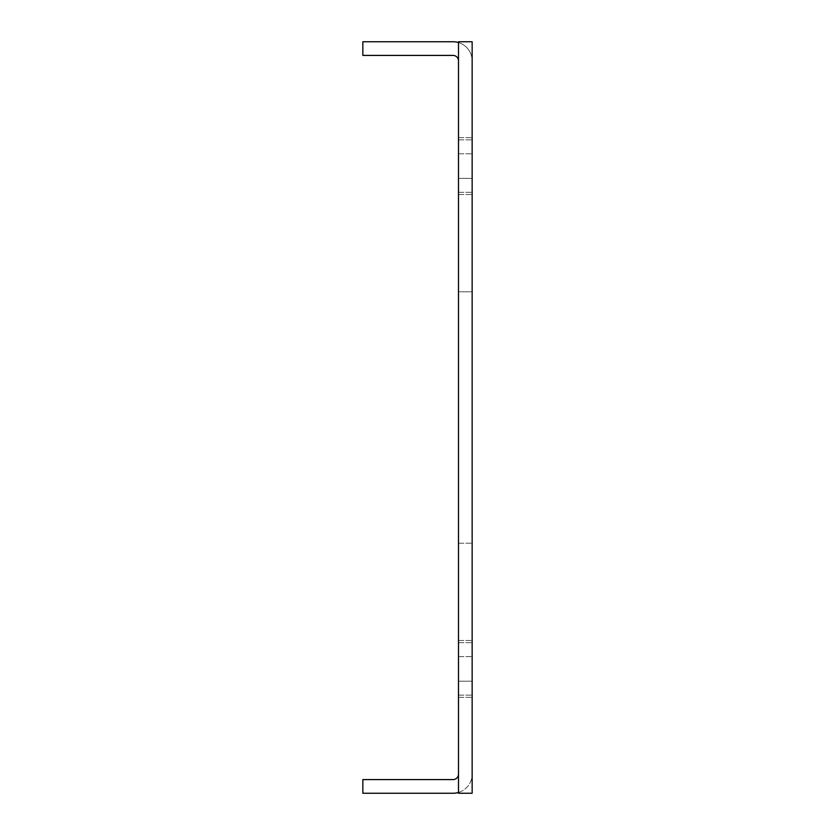 <?xml version="1.0" encoding="UTF-8"?>
<svg xmlns="http://www.w3.org/2000/svg" width="835" height="835" viewBox="0 0 835 835"><rect width="100%" height="100%" fill="white"/><g stroke="black" fill="none" stroke-linecap="round" stroke-linejoin="round"><path stroke-width="0.63" stroke-dasharray="4.17 3.13" d="M472.151 668.908L472.151 697.329L472.151 668.908M458.488 668.908L458.488 640.487L458.488 668.908M458.488 681.203L472.151 681.203L458.488 681.203L458.488 697.329L458.488 640.487L458.488 681.203L472.151 681.203L458.488 681.203M458.488 178.387L472.151 178.387L472.151 153.797L472.151 178.387L458.488 178.387L458.488 194.513L458.488 137.671L458.488 194.513L458.488 137.671L458.488 178.387L472.151 178.387L458.488 178.387M472.151 166.092L472.151 194.513L472.151 166.092M458.488 41.75L458.488 42.543A19.132 19.132 0 0 1 472.151 60.882L472.151 41.75L472.151 60.882A19.132 19.132 0 0 0 458.488 42.543L458.488 41.75L472.151 41.75L458.488 41.75L472.151 41.75L472.151 793.25L472.151 774.118L472.151 793.25L458.488 793.25L458.488 41.75M458.488 166.092L458.488 192.321L458.488 166.092M458.488 291.791L458.488 543.209L458.488 291.791L472.151 291.791L472.151 543.209L472.151 291.791L458.488 291.791M458.488 792.457L458.488 774.118L458.488 792.457A19.132 19.132 0 0 0 472.151 774.118A19.132 19.132 0 0 1 453.029 793.25L362.849 793.25L362.849 779.587L453.029 779.587A5.469 5.469 0 0 0 458.488 774.118M458.488 60.882L458.488 42.543L458.488 60.882A5.469 5.469 0 0 0 453.029 55.413L362.849 55.413L362.849 41.75L453.029 41.75A19.132 19.132 0 0 1 458.488 42.543M458.488 793.25L472.151 793.25L458.488 793.25M458.488 543.209L472.151 543.209L458.488 543.209M458.488 153.797L472.151 153.797L458.488 153.797M458.488 656.613L472.151 656.613L458.488 656.613M458.488 642.679L472.151 642.679L458.488 642.679M458.488 697.329L472.151 697.329L458.488 697.329M458.488 194.513L472.151 194.513L458.488 194.513M458.488 139.852L472.151 139.852L458.488 139.852M458.488 192.321L472.151 192.321L458.488 192.321M458.488 137.671L472.151 137.671L458.488 137.671M458.488 640.487L472.151 640.487L458.488 640.487M458.488 695.148L472.151 695.148L458.488 695.148"/><path stroke-width="1.25" d="M458.488 41.75L458.488 793.25L472.151 793.25L472.151 41.75L458.488 41.75M458.488 774.118A5.469 5.469 0 0 1 453.029 779.587L362.849 779.587L362.849 793.25L453.029 793.25A19.132 19.132 0 0 0 458.488 792.457M458.488 60.882A5.469 5.469 0 0 0 453.029 55.413L362.849 55.413L362.849 41.75L453.029 41.75A19.132 19.132 0 0 1 458.488 42.543"/></g></svg>
